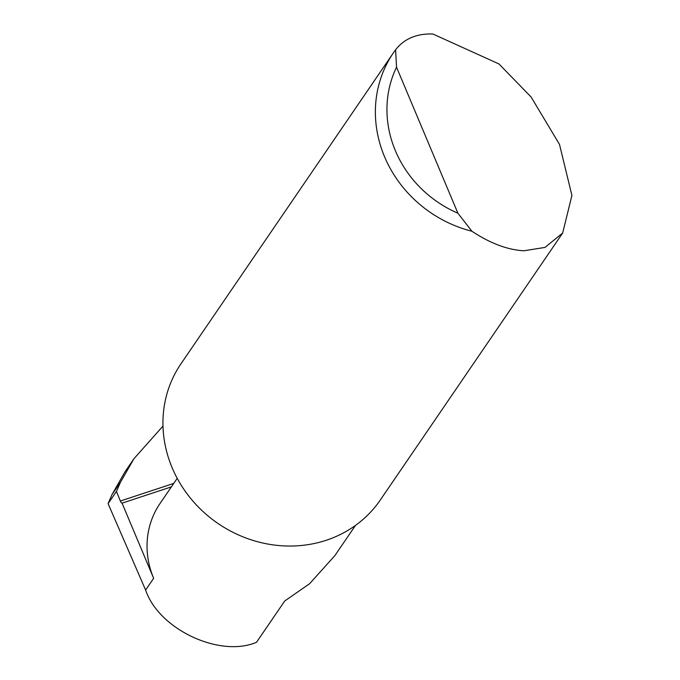 <?xml version="1.0" encoding="UTF-8"?>
<svg xmlns="http://www.w3.org/2000/svg" width="680" height="680" viewBox="0 0 680 680"><rect width="100%" height="100%" fill="white"/><g stroke="black" fill="none" stroke-linecap="round" stroke-linejoin="round"><path stroke-width="1.02" d="M171.385 486.871L122.06 503.149L153.646 578.298L145.622 590.044C158.72 629.263 219.708 657.994 256.522 642.285L284.716 601.018L309.629 583.678L334.755 555.764L355.504 525.394M498.95 63.937L531.097 97.002L559.504 144.423L571.914 195.423L562.666 233.053L544.994 247.418L523.974 250.767C507.748 249.942 490.39 243.431 471.912 231.251A120.708 110.95 -145.7 0 1 393.405 52.828A120.708 110.95 -145.7 0 1 395.607 49.733C404.328 38.7 416.747 33.456 432.854 34L498.95 63.937M562.666 233.053L380.315 499.987A120.708 110.95 -145.7 0 1 326.204 540.285A120.708 110.95 -145.7 0 1 190.91 498.712A120.708 110.95 -145.7 0 1 180.965 363.808L393.405 52.828M145.622 590.044L108.086 503.65L111.936 494.725L120.479 482.222L133.969 458.694L124.967 471.877L111.936 494.725M162.987 426.046L133.969 458.694M122.06 503.149A3.221 1.037 71.7 0 1 120.36 501.024L116.45 491.41L120.479 482.222M116.45 491.41L108.086 503.65M177.216 478.346L160.012 503.531A86.878 79.849 34.3 0 0 153.646 578.298M395.607 49.733L396.534 67.209L457.912 213.222L471.912 231.251M396.534 67.209A111.052 102.076 34.3 0 0 457.912 213.222M120.36 501.024L173.757 483.404"/></g></svg>
